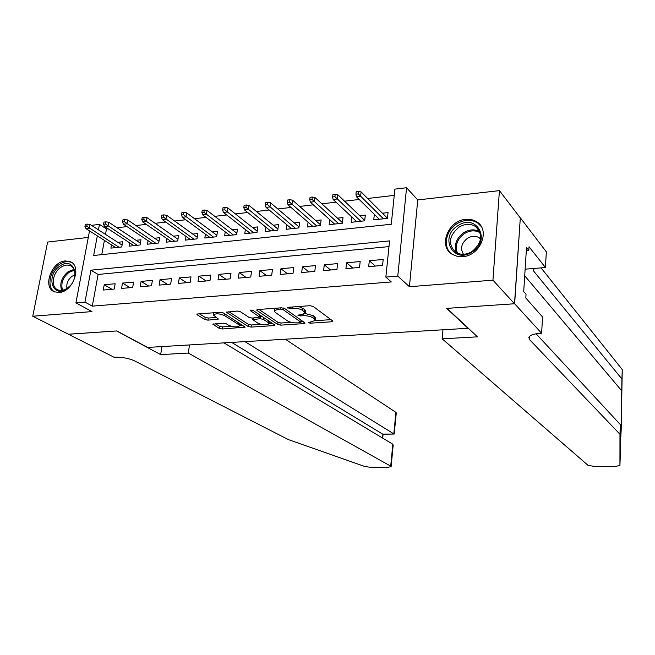 <?xml version="1.0" encoding="UTF-8"?>
<svg xmlns="http://www.w3.org/2000/svg" width="655" height="655" viewBox="0 0 655 655"><rect width="100%" height="100%" fill="white"/><g stroke="black" fill="none" stroke-linecap="round" stroke-linejoin="round"><path stroke-width="0.98" d="M308.251 322.735L310.396 323.177L331.643 321.777L332.871 321.294L332.617 320.86L313.098 306.376L309.905 305.697L288.11 307.301L287.496 307.981L292.515 308.243C296.69 308.12 300.072 308.832 302.651 310.388L305.23 313.074L301.431 314.629L297.845 315.153L300.227 315.931L302.987 315.743C307.105 315.628 310.421 316.316 312.934 317.822L315.415 320.41L308.251 322.735M59.106 292.507C72.918 292.073 82.268 266.159 70.339 261.689L65.246 260.919C51.45 261.566 42.239 287.381 54.349 291.794L59.106 292.507M462.692 256.654C480.197 255.949 490.701 230.208 476.971 221.988C473.729 219.834 469.987 218.958 465.738 219.359C448.151 220.375 437.982 246.223 452.155 254.263L457.084 256.302L462.692 256.654M239.812 323.472L239.509 325.789C237.216 327.418 233.589 327.238 228.62 325.248L226.278 323.775L223.224 323.161L212.85 324.209L219.237 328.384L222.258 328.998L245.15 327.132L223.38 312.943L220.236 312.296L197.884 313.941L196.893 314.359L197.27 314.85L204.859 319.534L207.946 320.156L218.393 319.075L213.366 314.973C215.675 313.286 219.376 313.475 224.469 315.538L238.625 324.577L239.509 325.789L243.03 325.535M388.98 246.607L98.127 274.453L92.289 306.139L84.962 302.102L75.931 302.856L89.522 230.912M514.633 303.748L447.054 308.366L477.462 336.842L442.174 338.823L587.985 465.279L594.085 466.393L616.101 466.311L619.933 465.418L619.974 434.257L529.559 339.626L528.847 337.333C529.895 335.147 533.735 333.804 540.35 333.313L541.611 333.248L514.633 303.748L520.316 217.787L514.511 303.756L446.71 308.39L467.981 328.294L147.572 347.437L116.852 330.939L68.513 334.247L32.75 316.234L91.978 311.592L75.931 302.856M514.511 303.756L492.937 280.168L499.438 190.63L417.751 199.931L406.567 187.739L397.773 276.091L385.844 277.081L389.569 240.893L90.914 270.188L84.962 302.102M417.751 199.931L409.424 286.71L492.937 280.168M409.424 286.71L397.773 276.091M92.289 306.139L391.297 281.937L385.844 277.081M277.753 324.503L280.798 325.134L303.822 323.611L304.984 323.152L304.714 322.71L284.557 308.464L281.38 307.801L257.792 309.537L256.678 310.003L257.006 310.486L277.753 324.503L278.031 322.358L281.077 322.989L291.18 322.309M273.577 325.609L251.152 327.091L248.114 326.468L226.384 312.206L237.208 311.043L240.36 311.698L249.072 317.429L252.175 318.076L259.748 317.167L250.447 310.699L253.198 310.495L274.38 324.724L274.674 325.167L273.577 325.609L273.749 324.307M88.294 237.421L47.61 242.055L32.75 316.234M520.193 217.796L499.438 190.63M111.473 244.88L110.883 248.13L121.732 246.968L122.657 241.769L117.777 242.309M129.616 242.825L129.027 246.182L140.064 244.995L140.972 239.755L136.043 240.295M148.079 240.721L147.481 244.192L158.715 242.989L159.599 237.708L154.621 238.256M166.861 238.584L166.264 242.17L177.693 240.942L178.561 235.628L173.526 236.177M185.971 236.398L185.373 240.115L196.999 238.87L197.851 233.507L192.766 234.064M205.424 234.162L204.819 238.027L216.658 236.75L217.476 231.346L212.343 231.911M225.222 231.878L224.616 235.898L236.66 234.605L237.462 229.152L232.271 229.717M245.371 229.553L244.765 233.729L257.03 232.41L257.808 226.908L252.56 227.49M265.889 227.162L265.283 231.526L277.777 230.175L278.522 224.632L273.217 225.214M286.784 224.731L286.178 229.275L298.901 227.907L299.622 222.315L294.259 222.905M308.063 222.225L307.465 226.99L320.418 225.59L321.114 219.949L315.685 220.547M329.743 219.671L329.137 224.657L342.344 223.232L343.007 217.542L337.522 218.148M351.825 217.042L351.227 222.282L364.679 220.833L365.318 215.094L359.767 215.7M368.683 266.642L382.553 265.422L383.175 259.47L369.322 260.723L368.683 266.642M345.922 268.648L359.529 267.453L360.176 261.558L346.593 262.786L345.922 268.648M323.595 270.613L336.94 269.442L337.628 263.597L324.299 264.808L323.595 270.613M301.685 272.546L314.785 271.391L315.497 265.602L302.413 266.79L301.685 272.546M280.184 274.445L293.039 273.307L293.776 267.567L280.938 268.73L280.184 274.445M259.077 276.304L271.694 275.19L272.464 269.5L259.863 270.646L259.077 276.304M238.355 278.129L250.742 277.04L251.536 271.399L239.165 272.521L238.355 278.129M218.009 279.922L230.167 278.85L230.994 273.258L218.844 274.363L218.009 279.922M198.023 281.683L209.968 280.635L210.812 275.084L198.883 276.164L198.023 281.683M178.397 283.418L190.13 282.379L190.998 276.885L179.282 277.941L178.397 283.418M159.116 285.113L170.644 284.098L171.536 278.645L160.017 279.685L159.116 285.113M140.17 286.784L151.501 285.785L152.41 280.381L141.095 281.404L140.17 286.784M121.552 288.421L132.687 287.447L133.62 282.084L122.493 283.091L121.552 288.421M115.149 283.754L104.219 284.745L103.253 290.034L114.199 289.076L115.149 283.754M394.253 195.378L367.684 198.481M359.194 199.48L344.571 201.183M336.023 202.182L321.9 203.836M313.311 204.835L299.662 206.431M291.025 207.439L277.843 208.978M269.164 209.993L256.433 211.483M247.713 212.498L235.423 213.939M226.663 214.963L214.791 216.346M205.998 217.37L194.543 218.713M185.717 219.744L174.656 221.038M165.797 222.07L155.12 223.314M146.237 224.354L135.937 225.557M127.029 226.597L117.089 227.76M108.157 228.8L106.495 228.996L105.504 234.392M104.399 240.385L101.779 254.639M374.332 214.341L373.735 219.859L387.449 218.385L388.055 212.588L382.438 213.211M91.479 225.353L99.454 224.403L98.438 229.84M106.495 228.996L99.454 224.403M97.317 235.865L93.657 255.491L391.281 224.256L394.891 189.131L406.567 187.739M98.127 274.453L90.914 270.188M369.322 260.723L375.299 266.061M346.593 262.786L352.742 268.051M324.299 264.808L330.611 269.999M302.413 266.79L308.89 271.915M280.938 268.73L287.57 273.79M259.863 270.646L266.642 275.64M239.165 272.521L246.083 277.45M218.844 274.363L225.901 279.226M198.883 276.164L206.071 280.979M179.282 277.941L186.585 282.69M160.017 279.685L167.443 284.376M141.095 281.404L148.636 286.038M122.493 283.091L130.14 287.668M104.219 284.745L111.972 289.273M315.432 320.254L315.677 318.224L314.826 316.807L314.564 319.001M305.001 313.508L313.205 315.628L314.826 316.807M305.246 312.926L305.508 310.855L304.608 309.381L304.338 311.6M298.803 306.515L304.608 309.381M315.284 320.696L330.98 319.648M259.02 309.447L278.031 322.358M301.03 321.654L303.019 321.523M300.129 322.686L300.751 322.055L283.001 309.569L280.782 309.103L277.867 309.316L274.199 310.838L275.19 312.353L287.455 320.835C289.993 322.301 293.268 322.981 297.28 322.874L300.129 322.686M274.642 308.292L274.478 308.742M272.636 323.554L268.951 323.799M260.665 324.356L251.438 324.97L251.152 327.091M228.816 311.665L248.417 324.356L251.438 324.97M257.882 323.234C262.868 325.265 266.56 325.437 268.968 323.742L268.149 322.538L263.375 319.345L260.281 318.707L252.732 319.591L257.882 323.234M268.976 323.66L269.238 321.269M262.45 316.709L260.575 316.545L260.281 318.707M259.822 316.594L260.575 316.545M213.694 312.779L213.366 314.973M199.407 313.827L205.187 317.405L208.274 318.035L216.232 317.462M215.348 323.701L219.548 326.296L222.561 326.902L231.305 326.321M386.777 217.542L387.547 217.46M358.555 191.489L356.197 191.776L355.927 194.167L358.277 193.88L358.555 191.489L361.101 191.923L360.618 196.222L356.385 196.721L379.343 219.253M358.277 193.88L383.453 218.811M387.072 218.426L387.523 217.73M361.101 191.923L387.13 217.894M356.385 196.721L355.927 194.167M457.968 225.672C476.48 212.834 491.708 240.369 472.083 252.011C453.137 264.653 438.784 236.954 457.968 225.672M472.018 251.536C482.113 242.841 483.3 234.498 475.579 226.507C470.47 223.445 464.935 223.658 458.958 227.162C448.831 235.964 447.758 244.348 455.741 252.306C460.735 255.18 466.163 254.918 472.018 251.536M480.565 238.903L479.239 237.79C475.653 235.636 471.764 235.784 467.572 238.215C461.366 243.169 460.007 248.532 463.494 254.287M481.138 226.393L477.618 222.954C471.272 219.122 464.379 219.384 456.944 223.748C445.883 230.421 442.665 246.419 451.09 253.518M59.9 266.094C74.113 255.475 81.621 279.055 66.818 288.634C52.375 299.098 45.383 275.419 59.9 266.094M74.277 278.563C75.906 272.341 74.662 268.059 70.543 265.725C67.571 264.489 64.346 265.029 60.874 267.33C52.498 272.693 50.46 287.07 57.771 289.797C60.694 290.967 63.862 290.427 67.277 288.184L69.921 285.924M74.989 274.871L72.124 276.214C67.907 279.611 66.196 283.664 66.99 288.38M72.214 262.868L71.428 262.459C67.719 260.911 63.715 261.574 59.4 264.44C49.354 270.908 46.497 288.061 54.93 292.024M619.974 434.257L620.31 424.538L620.391 444.393L621.186 429.672L621.914 379.008L533.751 271.219L533.096 268.517M621.914 379.008L622.25 369.584L541.063 267.87M536.085 333.788L620.31 424.538M621.186 429.672L622.25 369.584M541.611 333.248L542.553 317.004L525.809 297.976L526.047 294.283L523.697 291.598L526.514 247.443L528.814 250.341L529.035 246.747L545.427 267.51L546.335 251.856L520.316 217.787M442.174 338.823L442.944 329.793M525.13 269.172L545.427 267.51M526.317 250.562L528.814 250.341M189.524 344.931L188.263 353.061L390.716 466.131L392.828 444.213L223.961 342.876M68.439 334.206L116.59 330.955L160.655 354.609L188.263 353.061M390.716 466.131L391.125 466.622L388.513 467.187L370.124 467.261L364.769 466.491L288.29 439.57L134.611 360.889C128.806 358.31 122.239 357.073 114.912 357.18L114.035 357.229L68.431 334.255M161.957 346.577L160.655 354.609M244.954 341.623L393.827 433.897L395.898 412.355L396.291 412.937L394.163 434.044L382.626 434.093L231.641 342.418M285.277 339.208L395.898 412.355M383.011 434.24L382.25 437.867M391.125 466.548L393.18 445.253L392.828 444.213M364.237 219.974L364.786 219.916M335.213 194.298L332.904 194.576L332.617 196.942L334.926 196.664L335.213 194.298L337.792 194.715L337.284 198.973L333.133 199.464L356.77 221.685M334.926 196.664L360.799 221.251M364.54 220.85L364.745 220.26M337.792 194.715L364.598 220.317M333.133 199.464L332.617 196.942M312.329 197.049L310.061 197.319L309.766 199.669L312.026 199.398L312.329 197.049L314.94 197.458L314.408 201.674L310.339 202.158L334.615 224.067M312.026 199.398L338.578 223.642M314.94 197.458L342.418 222.635M310.339 202.158L309.766 199.669M289.878 199.75L287.66 200.012L287.349 202.338L289.575 202.076L289.878 199.75L292.523 200.143L291.966 204.327L287.979 204.802L312.877 226.401M289.575 202.076L316.758 225.983M292.523 200.143L320.516 224.804M287.979 204.802L287.349 202.338M267.87 202.395L265.693 202.657L265.365 204.958L267.543 204.704L267.87 202.395L270.531 202.78L269.958 206.923L266.045 207.389L291.532 228.701M267.543 204.704L295.348 228.292M270.531 202.78L299.024 226.949M266.045 207.389L265.365 204.958M246.272 204.99L244.135 205.244L243.799 207.529L245.936 207.275L246.272 204.99L248.965 205.367L248.368 209.477L244.528 209.927L270.581 230.953M245.936 207.275L274.33 230.552M248.965 205.367L277.925 229.07M244.528 209.927L243.799 207.529M225.083 207.537L222.978 207.791L222.635 210.059L224.739 209.805L225.083 207.537L227.793 207.905L227.179 211.983L223.412 212.425L250.005 233.164M224.739 209.805L253.681 232.771M227.793 207.905L257.21 231.166M223.412 212.425L222.635 210.059M204.278 210.034L202.223 210.288L201.871 212.531L203.926 212.285L204.278 210.034L207.021 210.394L206.391 214.439L202.69 214.873L229.799 235.341M203.926 212.285L233.409 234.948M207.021 210.394L236.864 233.237M202.69 214.873L201.871 212.531M183.867 212.49L181.844 212.736L181.484 214.963L183.506 214.717L183.867 212.49L186.626 212.842L185.979 216.846L182.344 217.28L209.952 237.478M183.506 214.717L213.497 237.094M186.626 212.842L216.879 235.276M182.344 217.28L181.484 214.963M163.824 214.897L161.842 215.143L161.466 217.345L163.455 217.108L163.824 214.897L166.599 215.241L165.936 219.212L162.366 219.638L190.449 239.574M163.455 217.108L193.937 239.198M166.599 215.241L197.253 237.29M162.366 219.638L161.466 217.345M144.149 217.263L142.201 217.501L141.816 219.687L143.764 219.458L144.149 217.263L146.941 217.599L146.261 221.537L142.757 221.955L171.291 241.63M143.764 219.458L174.713 241.261M146.941 217.599L177.964 239.28M142.757 221.955L141.816 219.687M124.818 219.589L122.903 219.818L122.518 221.996L124.434 221.767L124.818 219.589L127.635 219.916L126.939 223.822L123.492 224.231L152.459 243.66M124.434 221.767L155.825 243.3M127.635 219.916L159.009 241.236M123.492 224.231L122.518 221.996M105.84 221.873L103.957 222.102L103.555 224.256L105.439 224.026L105.84 221.873L108.664 222.192L107.952 226.065L104.571 226.458L133.947 245.65M105.439 224.026L137.255 245.298M108.664 222.192L140.383 243.169M104.571 226.458L103.555 224.256M87.189 224.116L85.338 224.338L84.937 226.474L86.779 226.253L87.189 224.116L90.03 224.419L89.309 228.268L85.985 228.66L115.755 247.606M86.779 226.253L119.005 247.254M90.03 224.419L122.067 245.068M85.985 228.66L84.937 226.474M310.544 321.99L310.396 323.177M289.887 307.17L289.723 308.448M300.383 314.703L300.227 315.931M313.205 315.628L312.934 317.822M303.15 314.384L302.987 315.743M302.929 308.161L302.651 310.388M292.679 306.966L292.515 308.243M331.823 320.27L331.643 321.777M257.12 309.651L257.006 310.486M304.002 322.211L303.822 323.611M281.077 322.989L280.798 325.134M300.997 320.09L300.751 322.055M283.214 307.948L283.001 309.569M280.954 307.825L280.782 309.103M278.039 308.046L277.867 309.316M248.417 324.356L248.114 326.468M226.859 311.862L226.736 312.697M259.683 314.85L259.429 316.701M250.529 310.11L250.447 310.699M268.394 320.713L268.149 322.538M263.621 317.495L263.375 319.345M253.976 317.945L253.812 319.157M238.87 322.866L238.625 324.577M224.731 313.802L224.469 315.538M217.55 318.297L217.378 319.493M208.274 318.035L207.946 320.156M205.187 317.405L204.859 319.534M197.401 314.007L197.27 314.85M244.282 326.337L244.11 327.549M222.561 326.902L222.258 328.998M219.548 326.296L219.237 328.384M213.325 323.881L213.202 324.667M456.445 252.724C453.784 244.995 456.24 238.297 463.805 232.623C469.455 229.299 474.777 228.98 479.771 231.673M480.164 232.787C475.301 230.003 470.069 230.249 464.477 233.524C457.034 239.14 454.709 245.707 457.493 253.239M61.66 290.37C59.417 283.443 61.619 277.18 68.267 271.579L74.097 269.369M74.433 270.204L69.07 272.316C62.749 277.597 60.587 283.574 62.577 290.239M621.841 390.937L524.704 275.771M533.751 271.219L533.923 268.452M529.78 336.097L529.559 339.626M619.933 465.418L620.752 441.961M70.339 261.689L71.804 262.549M301.21 320.238L300.94 322.358M274.494 308.636L274.199 310.838M260.035 315.088L259.748 317.167M252.953 318.019L252.732 319.591M479.239 237.79L480.516 239.255M479.517 231.1L475.579 226.507M71.706 266.405L70.543 265.725M382.97 434.24L394.163 434.044M382.692 438.13L383.077 434.24"/></g></svg>
